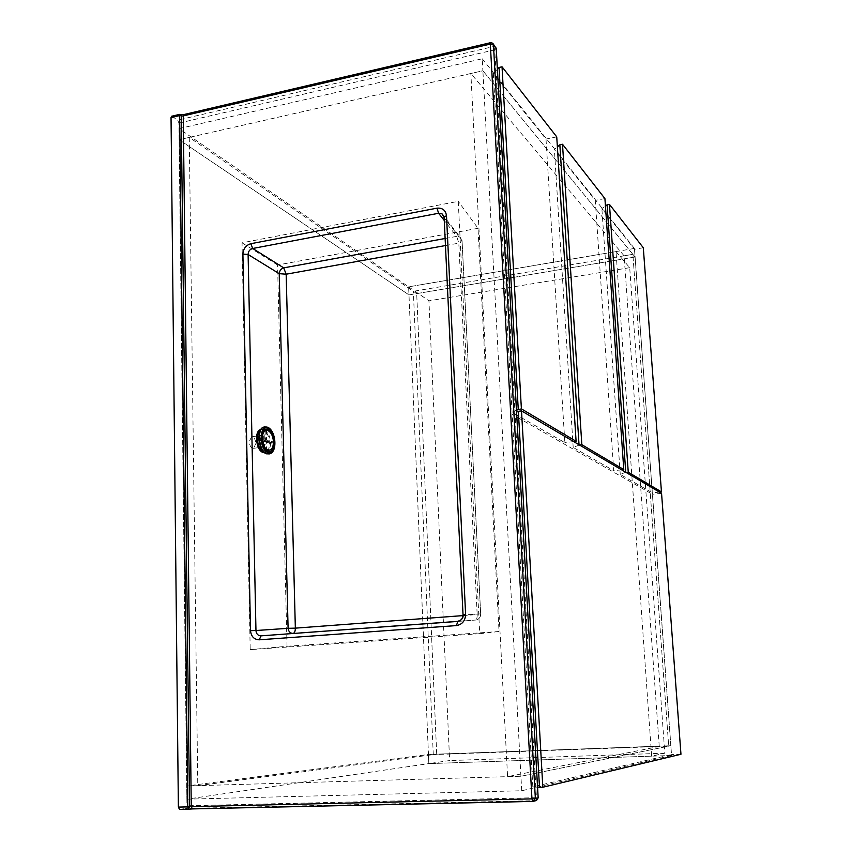 <?xml version="1.0" encoding="UTF-8"?>
<svg xmlns="http://www.w3.org/2000/svg" width="852" height="852" viewBox="0 0 852 852"><rect width="100%" height="100%" fill="white"/><g stroke="black" fill="none" stroke-linecap="round" stroke-linejoin="round"><path stroke-width="0.64" stroke-dasharray="4.26 3.19" d="M482.232 58.777L634.421 248.443L635.049 257.006L408.971 294.909L179.133 139.696L186.716 785.991L428.439 754.478L408.971 294.909L179.133 139.696L179.005 128.62L408.619 286.826L408.971 294.909L416.703 293.61L189.272 137.396L179.133 139.696L482.882 70.769L482.232 58.777L179.005 128.62M189.272 137.396L197.781 785.672L186.716 785.991L428.439 754.478L428.822 763.605L186.865 799.165L186.716 785.991L520.923 776.257L670.801 745.734L428.439 754.478L436.703 754.18L416.703 293.61L413.358 291.309L433.274 754.627L436.703 754.18L416.703 293.61L635.049 257.006L482.882 70.769L520.923 776.257L668.703 746.16L433.274 754.627M197.781 785.672L436.703 754.18L670.801 745.734L671.514 755.49L428.822 763.605M671.514 755.49L521.712 790.762L186.865 799.165M521.712 790.762L520.923 776.257L507.579 776.651L659.256 746.501L668.703 746.16L632.866 254.333L413.358 291.309M634.421 248.443L408.619 286.826M659.256 746.501L624.09 255.813L632.866 254.333L635.049 257.006L670.801 745.734L668.703 746.16L632.866 254.333L482.882 70.769L470.847 73.496L507.579 776.651M624.09 255.813L470.847 73.496M537.58 787.173L532.83 786.822L671.504 754.574L652.462 494.267L512.212 414.392L516.589 412.187M680.961 754.254L671.504 754.574M661.557 493.329L652.462 494.267M532.83 786.822L512.212 414.392M516.482 410.163L512.095 412.379L564.844 442.635L545.994 139.057L493.34 73.528L497.398 69.214M573.652 441.581L564.844 442.635M556.739 136.863L545.994 139.057M512.095 412.379L493.34 73.528M616.007 251.596L629.703 267.677L664.816 753.211L651.642 756.15L616.007 251.596L408.64 286.847L428.929 300.82L449.622 760.548L428.854 763.605L408.64 286.847M629.703 267.677L428.929 300.82M664.816 753.211L449.622 760.548M651.642 756.15L428.854 763.605M643.303 247.751L634.538 249.231L601.874 208.591L605.431 206.024M625.751 472.242L620.245 474.415L652.355 492.839L634.538 249.231M659.48 492.105L652.355 492.839M620.245 474.415L601.874 208.591M579.413 444.978L573.194 447.428L613.728 470.677L595.26 200.369L554.375 149.483L557.378 146.917M621.598 469.803L613.728 470.677M604.92 198.58L595.26 200.369M573.194 447.428L554.375 149.483M259.743 440.079C260.201 444.424 261.639 446.661 264.056 446.789L266.314 441.943C265.845 437.587 264.397 435.361 261.969 435.255L259.743 440.079M255.877 443.519L253.587 448.344C251.148 448.227 249.7 446.001 249.242 441.666L251.5 436.852C253.96 436.959 255.408 439.174 255.877 443.519M171.816 116.213L177.685 120.164L178.941 123.093L186.95 805.768L185.63 808.463L535.748 800.667L532.83 801.412M179.772 809.389L185.63 808.463M479.708 633.696L250.2 649.629L242.032 242.809L458.259 201.349L479.708 633.696L499.038 631.502L478.025 228.304L458.259 201.349M478.025 228.304L277.571 265.004L287.039 646.274L250.2 649.629M287.039 646.274L499.038 631.502M277.571 265.004L242.032 242.809M461.22 619.777L463.051 614.995L444.116 217.452M463.03 615.602L477.173 614.548L458.813 243.15L462.114 241.712L462.05 240.669L444.126 217.686M180.656 114.445L184.011 114.807L491.029 42.898L493.798 46.498L177.685 120.164M179.857 114.317L172.274 116.383M260.595 429.909L262.778 429.568C270.095 431.187 272.097 451.624 265.036 452.561L264.503 452.636M261.83 429.344L264.099 429.525L264.344 440.388L270.521 442.156L270.542 443.296L264.365 441.538L264.61 452.444L263.95 452.252M257.421 439.568L257.4 438.407L263.683 440.196L265.984 439.856L265.739 428.961L266.388 429.152L266.644 440.037L272.81 441.815L272.842 442.955L266.665 441.187L266.91 452.103L266.261 451.933L266.016 441.006L259.732 439.206L259.711 438.056L265.984 439.856M263.683 440.196L263.438 429.323L266.388 429.152M264.099 429.525C267.752 431.474 269.892 435.681 270.521 442.156L270.542 443.296L272.842 442.955M270.542 443.296C270.361 448.45 268.849 451.496 266.016 452.412L264.131 452.316M258.774 438.194L259.711 438.056M263.438 429.323L265.739 428.961M264.344 440.388L266.644 440.037M270.521 442.156L272.81 441.815M264.365 441.538L266.665 441.187M264.61 452.444L266.91 452.103M264.067 452.252L266.261 451.933M263.95 452.146L263.705 441.347L266.016 441.006M258.827 439.344L259.732 439.206M263.705 441.347L258.87 439.973M178.941 123.093L494.746 49.821L536.43 797.706L186.95 805.768M457.737 621.428L475.565 620.054L458.557 621.3M445.117 238.485L456.704 236.377L444.265 220.498M445.458 245.557L458.813 243.15L456.704 236.377L460.123 237.09L462.05 240.669L480.656 613.887L463.051 614.995M458.131 621.385L475.959 620.011C478.994 619.319 480.571 617.349 480.688 614.111L477.173 614.548C477.237 617.828 476.694 619.67 475.565 620.054L475.959 620.011C479.037 619.255 480.613 617.221 480.656 613.887L462.114 241.712L460.123 237.09L444.02 216.387M536.174 800.624L536.43 797.706L538.176 797.855M496.247 48.287L494.746 49.821L493.798 46.498L495.502 46.828L496.162 47.904M493.276 43.931L490.72 42.653M260.148 431.005C261.607 428.055 263.566 426.895 266.026 427.534C275.473 429.781 276.123 456.683 266.623 453.552L263.375 451.4M266.676 427.054C275.175 428.971 277.507 452.838 269.296 453.914L268.966 453.956C277.188 452.881 274.855 429.014 266.346 427.097L264.599 426.927M253.587 448.344L264.056 446.789M251.5 436.852L261.969 435.255M265.036 452.561L266.016 452.412"/><path stroke-width="1.28" d="M542.82 787.237L680.961 754.254L661.557 493.329L521.509 410.888L542.82 787.237L537.58 787.173M516.589 412.187L518.357 411.303L539.497 787.323M521.509 410.888L518.357 411.303M521.392 408.864L576.09 441.283L556.739 136.863L502.03 66.797L521.392 408.864L516.482 410.163M576.09 441.283L573.652 441.581M497.398 69.214L499.038 67.468L518.25 409.269M502.03 66.797L499.038 67.468M605.431 206.024L607.071 204.842L625.751 472.242M609.468 204.405L628.254 472.21L661.45 491.892L643.303 247.751L609.468 204.405L607.071 204.842M628.254 472.21L626.103 472.455M661.45 491.892L659.48 492.105M581.831 444.691L623.781 469.558L604.92 198.58L562.501 144.254L581.831 444.691L579.413 444.978M623.781 469.558L621.598 469.803M557.378 146.917L559.849 144.797L579.03 444.744M562.501 144.254L559.849 144.797M490.72 42.653L492.744 43.228L493.446 44.623L535.365 798.59L538.144 797.866L496.194 48.223L493.446 44.623L490.315 44.08L490.55 42.696L183.265 114.7L191.263 806.631L531.957 798.867L490.315 44.08L182.797 116.021L181.21 115.797L189.538 806.759L187.813 806.887L179.634 115.584L171.039 117.597L178.377 807.1L187.813 806.887L188.324 809.198L179.506 809.389L178.377 807.1M171.039 117.597L171.816 116.213M463.041 614.984L465.607 614.505C465.288 620.799 462.242 624.495 456.48 625.581L259.232 639.809C254.066 639.543 251.159 636.497 250.499 630.65L255.962 630.523C256.26 633.931 257.964 635.709 261.053 635.848L457.737 621.428L461.22 619.777M444.116 217.452L442.071 213.884L438.61 213.277L252.725 248.475C249.806 249.295 248.273 251.308 248.113 254.514L255.962 630.523L288.093 628.318L279.222 273.662L248.113 254.514L242.905 254.077C243.31 248.667 245.951 245.206 250.818 243.704L436.991 208.165C442.465 207.718 445.639 210.242 446.501 215.748L465.607 614.505M444.126 217.686L442.071 213.884L444.02 216.387M446.501 215.748L444.094 216.834L463.03 614.824C463.52 617.753 461.88 619.947 458.131 621.385M456.48 625.581L457.737 621.428M259.232 639.809L261.053 635.848L458.557 621.3M444.265 220.498L438.61 213.277L436.991 208.165M445.117 238.485L283.684 267.858L252.725 248.475L250.818 243.704M192.445 808.921L188.462 809.187L192.382 808.921L191.263 806.631L189.538 806.759L188.324 809.198M171.529 116.277L179.761 114.349L179.634 115.584L181.21 115.797L179.857 114.317M264.503 452.636L263.289 452.497C256.005 451.155 253.811 430.548 260.85 429.504L260.85 429.504M264.131 452.316L263.95 452.263C260.254 450.388 258.081 446.16 257.421 439.568L257.389 438.407C257.517 434.275 258.571 431.442 260.595 429.909M257.389 438.407L258.774 438.194M258.87 439.973L257.421 439.568L258.827 439.344M250.499 630.65L242.905 254.077M532.979 801.402L535.365 798.59L531.957 798.867L532.798 801.402L192.382 808.921L532.958 801.412M445.458 245.557L286.165 274.206L295.346 628.148L463.03 615.602M288.093 628.318C288.572 631.609 290.234 633.313 293.056 633.43C294.536 633.036 295.303 631.279 295.346 628.148L288.093 628.318M279.222 273.662L286.165 274.206L283.684 267.858C281.022 268.721 279.531 270.659 279.222 273.662M536.174 800.624L538.166 797.749L496.269 48.915L493.276 43.931M180.656 114.445L183.553 114.626M263.375 451.4C258.838 445.127 257.762 438.333 260.148 431.005M264.599 426.927L264.077 427.022C255.909 428.258 258.486 452.337 266.964 453.892L266.889 453.892C258.262 452.284 255.696 428.354 264.077 427.022L266.676 427.054M267.166 427.118C275.952 429.568 278.04 452.572 269.296 453.914L267.294 453.839C258.816 452.284 256.239 428.205 264.408 426.969L266.932 427.044M267.688 428.045C258.657 424.669 259.221 450.687 268.252 452.54C277.188 455.5 276.57 430.153 267.688 428.045M268.22 451.187C260.19 449.526 259.69 426.405 267.72 429.387C275.622 431.25 276.176 453.839 268.22 451.187M262.278 438.673C262.757 444.765 264.716 448.578 268.135 450.101C271.5 450.431 273.268 447.694 273.46 441.879C272.991 435.883 271.064 432.081 267.677 430.484C264.301 430.058 262.491 432.784 262.278 438.673M188.441 809.198L179.506 809.389M532.798 801.402L536.43 800.55L538.176 797.855"/></g></svg>
